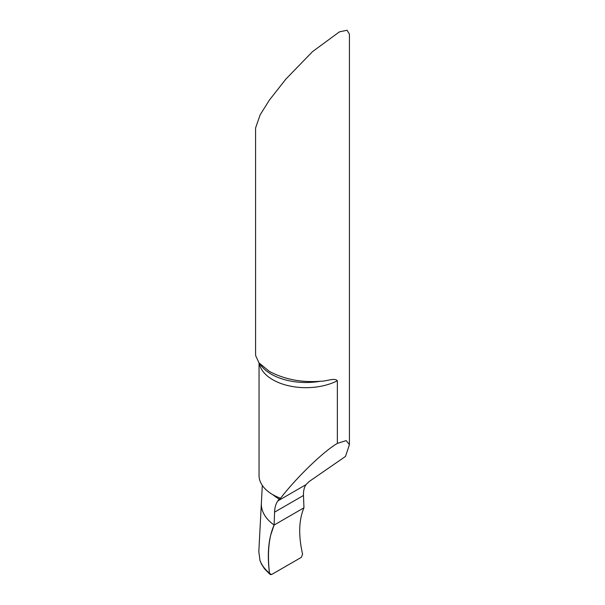 <?xml version="1.0" encoding="UTF-8"?>
<svg xmlns="http://www.w3.org/2000/svg" width="605" height="605" viewBox="0 0 605 605"><rect width="100%" height="100%" fill="white"/><g stroke="black" fill="none" stroke-linecap="round" stroke-linejoin="round"><path stroke-width="0.91" d="M280.554 498.27C296.321 477.67 323.622 451.292 337.363 443.389L346.181 440.606L349.418 444.607L345.515 456.42L309.117 481.557L305.956 484.681C304.149 487.426 303.324 491.018 303.476 495.465L303.952 507.814L274.11 525.042L274.587 512.14C274.738 507.534 275.812 503.799 277.816 500.932L279.162 499.072A56.174 32.428 180 0 1 272.795 494.656A46.918 27.089 -0 0 0 280.554 498.27L279.162 499.072M261.36 503.375A57.641 33.283 -0 0 0 274.11 525.042L303.952 507.814C298.794 520.134 298.341 535.561 302.583 554.089L301.396 557.318L271.539 574.553L270.11 574.478L269.49 573.192C266.994 553.658 268.537 537.611 274.11 525.042A57.641 33.283 180 0 1 261.375 503.141L262.305 485.414M337.363 443.389L337.363 380.719C334.489 377.52 327.048 381.316 320.4 381.248C301.494 382.693 284.471 379.403 269.323 371.379L258.985 362.856L255.718 355.816L255.59 354.091L255.582 127.935L260.165 114.806L269.323 100.173L285.87 79.104L312.535 51.614L339.443 31.853L347.043 30.25L349.418 34.099L349.418 444.607M259.053 362.947L259.053 475.507A46.918 27.089 -0 0 0 272.795 494.656M261.375 503.141L258.819 551.609L259.938 560.238L261.36 563.852L264.483 568.791L270.049 574.425M269.512 573.283L271.539 574.553L301.396 557.318L302.583 554.089C298.341 535.554 298.794 520.134 303.952 507.814L274.11 525.042L270.745 534.926C268.212 545.801 267.796 558.589 269.512 573.283M259.28 363.234A46.918 27.089 -0 0 0 272.795 379.743A46.918 27.089 -0 0 0 337.363 380.719M258.985 362.856L261.231 365.753A49.013 28.299 -0 0 0 271.32 374.208A49.013 28.299 -0 0 0 320.4 381.248M274.587 512.14L303.476 495.465M277.816 500.932L305.956 484.681M269.505 573.29A60.235 34.78 180 0 1 260.173 560.979M259.938 560.238A60.235 34.78 -0 0 0 269.49 573.192"/></g></svg>
